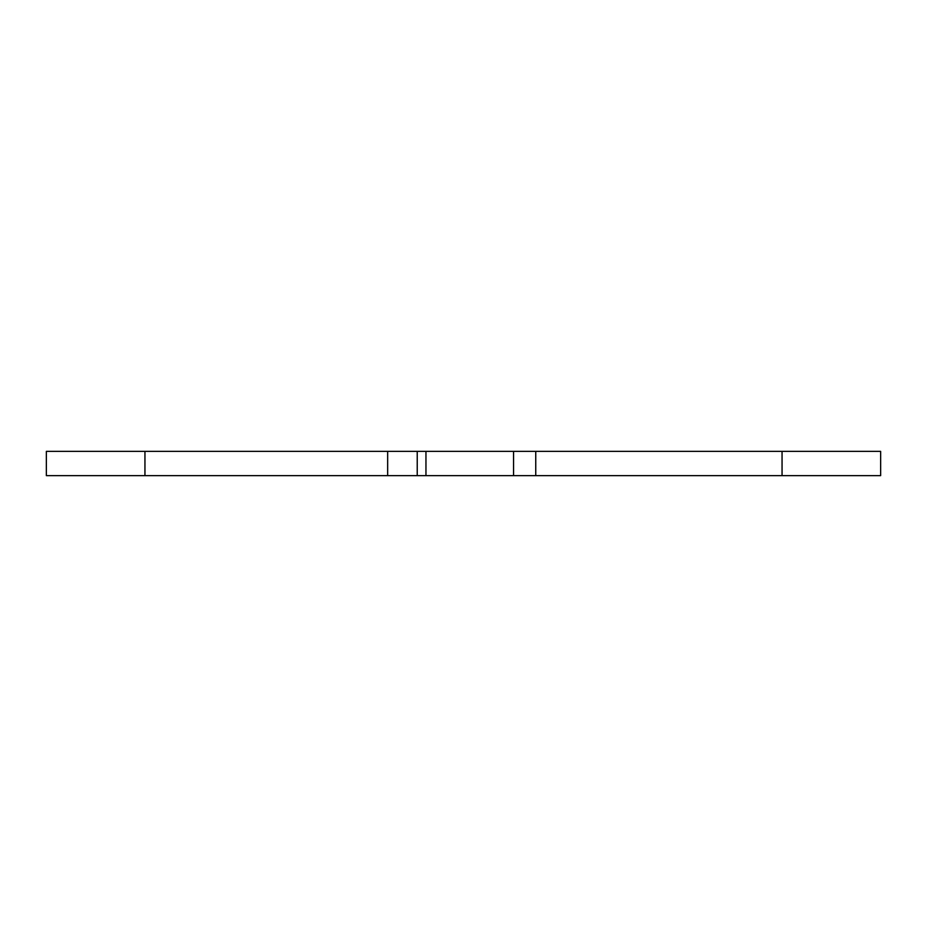 <?xml version="1.0" encoding="UTF-8"?>
<svg xmlns="http://www.w3.org/2000/svg" width="927" height="927" viewBox="0 0 927 927"><rect width="100%" height="100%" fill="white"/><g stroke="black" fill="none" stroke-linecap="round" stroke-linejoin="round"><path stroke-width="1.39" d="M46.35 475.632L46.35 451.368L535.748 451.368L535.748 475.632L46.35 475.632M782.052 475.632L782.052 451.368L880.65 451.368L880.65 475.632L535.748 475.632M782.052 451.368L535.748 451.368M880.65 475.632L880.65 451.368M387.66 475.632L387.66 451.368M513.558 475.632L513.558 451.368M425.957 475.632L425.957 451.368M417.231 475.632L417.231 451.368M144.948 475.632L144.948 451.368"/></g></svg>

